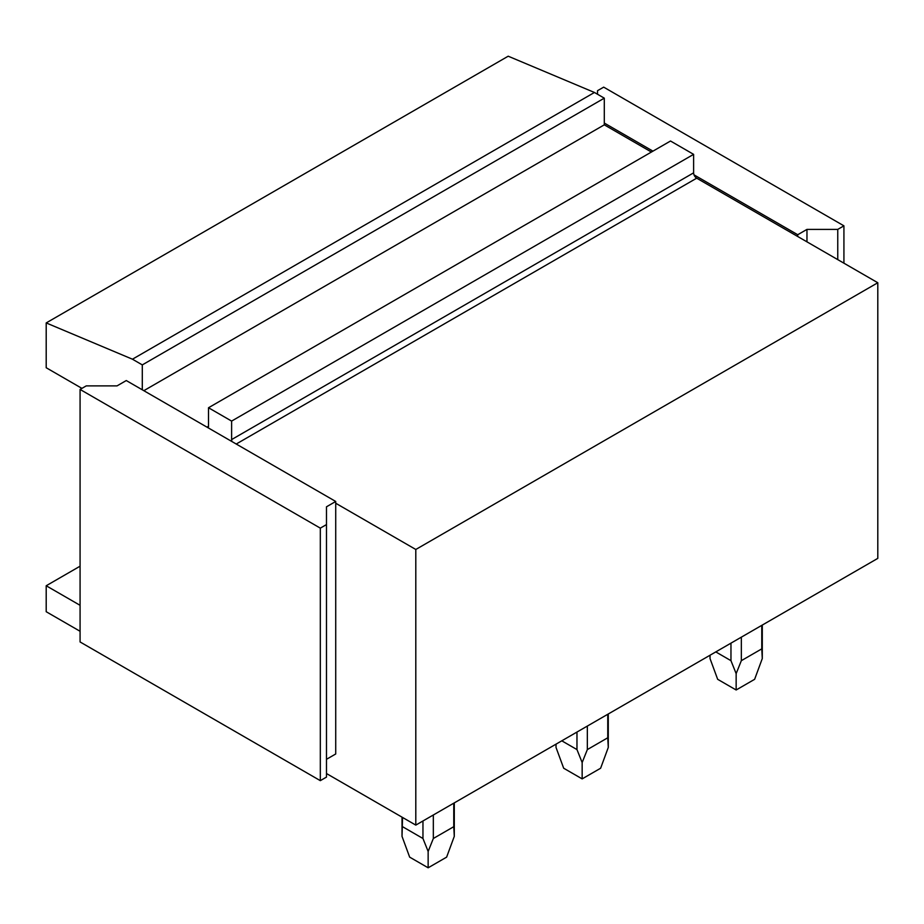<?xml version="1.0" encoding="UTF-8"?>
<svg xmlns="http://www.w3.org/2000/svg" width="924" height="924" viewBox="0 0 924 924"><rect width="100%" height="100%" fill="white"/><g stroke="black" fill="none" stroke-linecap="round" stroke-linejoin="round"><path stroke-width="1.39" d="M843.924 263.178L843.924 225.837L837.756 229.395L806.964 229.395L797.724 234.731L694.028 174.867A4.354 2.518 60 0 1 693.612 172.846L693.612 154.354L231.612 421.09L231.612 439.581L693.612 172.846M597.516 94.248L597.516 90.691L603.684 87.145L843.924 225.837M652.956 151.155L604.296 123.054L604.296 124.832L651.42 152.044M837.756 259.632L837.756 229.395M797.724 234.731L797.724 236.509L696.696 178.182A4.354 2.518 60 0 1 694.028 174.867M806.964 241.845L806.964 229.395M80.076 389.431L80.076 641.949L320.316 780.653L320.316 528.135L326.484 524.578L326.484 506.802L335.724 501.466L126.276 380.549L117.036 385.886L86.244 385.886L80.076 389.431L320.316 528.135M320.316 780.653L326.484 777.096L326.484 524.578M326.484 759.309L335.724 753.972L335.724 501.466M80.076 566.193L46.2 585.758L80.076 605.312M46.2 585.758L46.2 611.723L80.076 631.277M797.724 236.509L877.8 282.744L877.8 558.373L415.8 825.109L326.484 773.538M335.724 503.245L415.8 549.48L415.8 825.109M877.8 282.744L415.8 549.48M81.924 388.369L46.2 367.74L46.2 322.926L132.444 359.205L142.296 364.899L142.296 389.789M232.028 441.603A4.354 2.518 60 0 1 231.612 439.581M46.2 322.926L508.2 56.202L594.444 92.469L604.296 98.163L604.296 123.054M206.976 427.131L208.512 426.241L208.512 407.75L670.512 141.014L693.612 154.354M208.512 407.75L231.612 421.09M208.512 426.241A4.354 2.518 60 0 1 208.108 427.789M594.444 92.469L132.444 359.205M604.296 98.163L142.296 364.899M604.296 124.832L143.832 390.679M761.769 625.363L761.769 648.867L741.337 660.672L736.151 673.631L730.965 660.672L730.965 643.15M741.337 637.156L741.337 660.672M761.769 648.867L762.288 658.535L754.631 679.313L736.151 689.985L717.671 679.313L710.013 658.535L710.059 655.208L710.013 658.535M715.788 651.905L730.965 660.672M736.151 673.631L736.151 689.985M607.761 714.275L607.761 737.779L587.341 749.583L582.155 762.543L576.969 749.583L576.969 732.062M587.341 726.068L587.341 749.583M607.761 737.779L608.281 747.447L600.635 768.225L582.155 778.886L563.675 768.225L556.017 747.447L556.063 744.12M561.792 740.817L576.969 749.583M582.155 762.543L582.155 778.886M453.765 803.187L453.765 826.691L433.333 838.495L428.147 851.454L422.961 838.495L422.961 820.962M433.333 814.98L433.333 838.495M453.765 826.691L454.285 836.359L446.627 857.137L428.147 867.798L409.667 857.137L402.021 836.359L402.541 817.451M402.541 826.691L422.961 838.495M428.147 851.454L428.147 867.798M696.696 178.182L236.232 444.028M762.288 658.535L762.288 625.063M608.281 747.447L608.281 713.975M556.017 747.447L556.017 744.155M454.285 836.359L454.285 802.887M402.021 836.359L402.021 817.151"/></g></svg>
